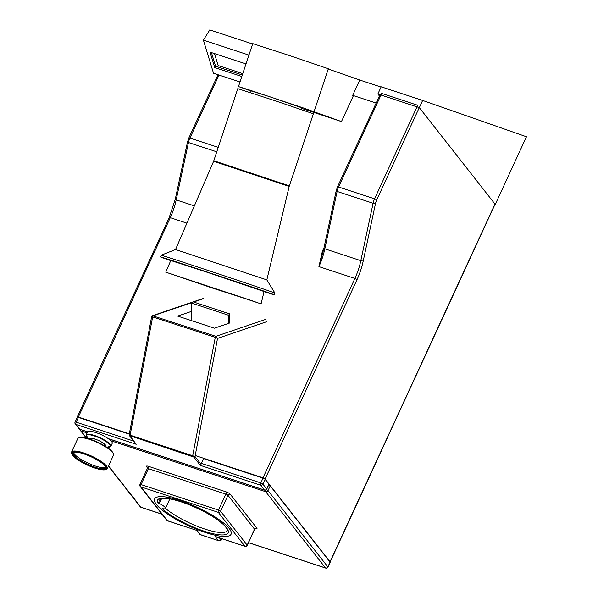 <?xml version="1.0" encoding="UTF-8"?>
<svg xmlns="http://www.w3.org/2000/svg" width="598" height="598" viewBox="0 0 598 598"><rect width="100%" height="100%" fill="white"/><g stroke="black" fill="none" stroke-linecap="round" stroke-linejoin="round"><path stroke-width="0.9" d="M86.815 438.259L79.654 429.252M265.654 490.128A1.809 0.748 108.2 0 0 265.706 491.713A1.809 1.585 -38.1 0 0 268.009 490.629A1.809 0.441 -155.2 0 0 266.431 489.627M247.266 545.383A1.809 0.441 -155.2 0 0 247.183 545.144A1.809 1.585 141.9 0 1 244.881 546.221A1.809 0.748 108.2 0 0 245.053 546.348A1.809 1.809 0 0 0 247.266 545.383L254.613 529.432L255.712 528.58L254.613 528.326M139.954 484.515A1.809 1.809 0 0 0 140.179 486.391A1.809 1.585 -38.1 0 0 140.866 486.869A1.809 0.748 -71.8 0 1 141.061 484.589A1.809 0.441 -155.2 0 0 139.954 484.515L147.31 468.57A1.809 0.441 24.8 0 1 148.416 468.645L225.872 494.135A1.809 0.441 24.8 0 1 227.973 495.331L254.539 529.193L247.183 545.144L220.617 511.283A1.809 0.441 -155.2 0 0 218.517 510.087A1.809 0.748 108.2 0 0 218.315 512.366A1.809 1.585 -38.1 0 0 220.617 511.283L227.973 495.331A1.809 1.585 141.9 0 1 230.275 494.254A3.618 0.875 -155.2 0 0 226.066 491.855L148.618 466.365A3.618 0.875 -155.2 0 0 146.562 466.702L147.452 467.838M141.285 507.328A1.809 0.748 -71.8 0 1 141.076 507.328A1.809 0.748 -71.8 0 1 140.911 507.209A1.809 1.585 141.9 0 1 140.216 506.73L140.216 506.73A1.809 1.809 0 0 0 141.076 507.328L162.006 514.22M327.928 567.136L330.133 562.352A1.809 0.441 -155.2 0 0 330.051 562.113L327.846 566.897A1.809 1.585 141.9 0 1 325.544 567.973A1.809 0.748 108.2 0 0 325.716 568.1A1.809 1.809 0 0 0 327.928 567.136A1.809 0.441 -155.2 0 0 327.846 566.897L268.009 490.629L270.214 485.845A1.809 0.441 -155.2 0 0 268.719 484.881M270.214 485.845L330.051 562.113M167.806 520.851A1.809 0.748 -71.8 0 1 167.597 520.851A1.809 0.748 -71.8 0 1 167.433 520.731L140.866 486.869L218.315 512.366L244.881 546.221L216.334 536.825M197.161 530.516L167.597 520.851A1.809 1.809 0 0 1 166.737 520.253L166.737 520.253A1.809 1.585 141.9 0 0 167.433 520.731L197.161 530.516L200.128 534.605L196.809 530.471M221.865 538.716L221.208 540.144L218.958 540.801L200.382 534.619M156.497 504.57A42.092 10.196 -155.2 0 0 197.078 529.439A42.092 10.196 -155.2 0 0 231.097 534.171A42.092 10.196 -155.2 0 0 197.146 507.283A42.092 10.196 -155.2 0 0 154.65 498.926A42.092 10.196 -155.2 0 0 156.497 504.57M161.609 498.575L160.04 501.961L157.64 502.843A7.692 1.861 -155.2 0 1 165.437 508.435A7.692 1.861 -155.2 0 1 162.095 508.524A38.922 9.426 -155.2 0 0 221.14 534.926A38.922 9.426 -155.2 0 0 201.945 510.46A38.922 9.426 -155.2 0 0 157.64 502.843M229.251 528.52A42.092 10.196 -155.2 0 0 188.669 503.651A42.092 10.196 -155.2 0 0 154.65 498.926A42.092 10.196 -155.2 0 0 188.602 525.806A42.092 10.196 -155.2 0 0 231.097 534.171A42.092 10.196 -155.2 0 0 229.251 528.52M113.411 453.845L113.142 453.179A19.143 4.635 -155.2 0 0 112.364 451.916A19.143 4.635 -155.2 0 0 96.106 441.518A19.143 4.635 -155.2 0 0 79.467 437.654L78.787 437.885A19.689 4.769 24.8 0 1 95.897 441.855A19.689 4.769 24.8 0 1 112.618 452.551A19.689 4.769 24.8 0 1 113.411 453.845A19.689 4.769 24.8 0 1 113.478 455.19L107.296 468.585A19.689 4.769 -155.2 0 0 106.437 465.947A19.689 4.769 -155.2 0 0 87.458 454.316A19.689 4.769 -155.2 0 0 71.543 452.103A19.689 4.769 -155.2 0 0 71.611 453.448L71.88 454.114A19.143 4.635 24.8 0 1 85.118 454.136A19.143 4.635 24.8 0 1 105.749 466.268A19.143 4.635 24.8 0 1 105.547 469.639A19.143 4.635 24.8 0 1 87.256 465.035A19.143 4.635 24.8 0 1 71.88 454.114M71.543 452.103L77.718 438.708A19.689 4.769 24.8 0 1 78.787 437.885M105.547 469.639L106.235 469.408A19.689 4.769 -155.2 0 0 107.296 468.585M73.277 455.586A18.418 4.463 -155.2 0 0 93.131 467.255A18.418 4.463 -155.2 0 0 105.868 467.277A18.418 4.463 -155.2 0 0 91.068 456.775A18.418 4.463 -155.2 0 0 73.472 452.342A18.418 4.463 -155.2 0 0 73.277 455.586M105.704 466.933A17.88 4.328 24.8 0 1 105.659 467.83A17.88 4.328 24.8 0 1 91.21 465.82A17.88 4.328 24.8 0 1 73.973 455.257A17.88 4.328 24.8 0 1 73.188 452.858A17.88 4.328 24.8 0 1 73.838 452.245M105.749 467.195A17.88 4.328 24.8 0 1 90.56 464.235A17.88 4.328 24.8 0 1 74.488 454.144A17.88 4.328 24.8 0 1 73.606 452.38M89.386 438.992A9.052 2.19 24.8 0 1 96.45 439.59A9.052 2.19 24.8 0 1 100.636 441.518A9.052 2.19 24.8 0 1 105.682 446.504M110.847 446.302L112.192 443.38A13.575 3.289 -155.2 0 0 101.241 434.709A13.575 3.289 -155.2 0 0 87.532 432.01L86.187 434.933L88.078 438.461A13.291 3.222 24.8 0 1 86.86 437.205A13.291 3.222 24.8 0 1 94.409 435.964A13.291 3.222 24.8 0 1 109.838 444.77A13.291 3.222 24.8 0 1 106.937 447.162L110.847 446.302A13.575 3.289 -155.2 0 0 110.256 444.478A13.575 3.289 -155.2 0 0 97.16 436.458A13.575 3.289 -155.2 0 0 86.187 434.933M191.106 320.506L191.681 303.111L193.049 301.826L229.819 313.928L229.714 322.987L214.428 328.182L177.658 316.08L191.592 311.341M80.11 429.357A1.809 0.748 -71.8 0 1 79.9 429.357A1.809 0.748 -71.8 0 1 79.728 429.229L75.968 424.445A1.809 0.748 -71.8 0 1 76.17 422.166A1.809 0.441 -155.2 0 0 75.064 422.091A1.809 1.809 0 0 0 75.281 423.967A1.809 1.585 -38.1 0 0 75.968 424.445L136.217 444.269L129.706 435.972L130.162 435.822L193.857 457.089A0.904 0.792 -38.1 0 0 195.008 456.543L217.53 338.416L215.871 336.33A0.904 0.374 108.2 0 0 215.28 337.332L217.53 338.416L266.656 321.709M151.668 316.589L215.28 337.332L192.698 455.766L129.123 434.851L151.668 316.589L152.378 315.729M265.968 319.295L215.871 336.33L152.438 315.707L192.93 301.938M203.679 458.307L201.347 463.36A1.809 0.748 108.2 0 0 201.055 464.25L195.008 456.543L192.698 455.766A0.904 0.374 -71.8 0 0 192.758 456.424M129.706 435.972A0.904 0.792 141.9 0 1 129.355 435.733L129.355 435.733A0.904 0.792 141.9 0 1 129.332 435.695M136.217 444.269L129.123 434.851M201.055 464.25L200.367 465.386L260.608 485.21A1.809 1.585 -38.1 0 0 262.911 484.133A1.809 0.441 -155.2 0 0 260.81 482.93A1.809 0.748 108.2 0 0 260.608 485.21L264.368 490.001A1.809 0.748 108.2 0 0 264.533 490.121A1.809 1.809 0 0 0 266.745 489.164A1.809 0.441 -155.2 0 0 266.663 488.917A1.809 1.585 141.9 0 1 264.368 490.001L108.193 438.596M203.552 458.576L263.015 478.146L260.81 482.93L201.347 463.36M133.518 441.04L76.17 422.166L78.375 417.382A1.809 0.441 -155.2 0 0 77.269 417.307L75.064 422.091M78.375 417.382L129.258 434.126M265.116 479.349L268.876 484.133L266.663 488.917L262.911 484.133L265.116 479.349A1.809 0.441 -155.2 0 0 263.015 478.146M266.745 489.164L268.951 484.38A1.809 0.441 -155.2 0 0 268.876 484.133M87.644 431.838L79.728 429.229A1.809 1.585 141.9 0 1 79.041 428.751L79.041 428.751A1.809 1.809 0 0 0 79.9 429.357L87.6 431.891M191.681 303.111L228.458 315.213L228.361 323.443M229.819 313.928L228.458 315.213M379.999 94.693L337.481 186.912A1.809 0.441 24.8 0 1 338.588 186.987L381.726 93.423L417.71 105.27L374.572 198.828A9.052 3.752 108.2 0 0 373.1 203.275L360.826 260.668A36.209 15.017 -71.8 0 1 354.906 278.451L262.993 477.824A1.809 0.441 24.8 0 1 265.093 479.02L330.029 561.784A1.809 0.441 24.8 0 1 330.103 562.03A1.809 0.441 24.8 0 1 330.036 562.09M323.996 247.774L322.367 251.31A1.809 0.441 -155.2 0 0 323.137 251.474M322.367 251.31L318.921 266.603L322.449 254.023M77.336 417.24L77.321 417.225A1.809 0.441 24.8 0 1 77.247 416.978A1.809 0.441 24.8 0 1 78.353 417.053L129.317 433.827M195.202 455.512L262.993 477.824M301.781 108.432L341.451 121.573L353.231 96.031L352.693 95.344L376.135 103.058M250.442 90.724L269.048 96.48L301.975 107.872M341.451 121.573L303.044 107.842L249.598 90.066L238.467 86.568L250.427 90.761M314.047 111.714L328.332 68.77L290.635 55.935L252.752 43.624L238.467 86.568M328.25 69.017L359.749 80.035L352.693 95.344M381.061 87.046L359.749 80.035M248.932 55.106L203.402 40.126L213.523 73.255L240 81.963M241.824 76.484L214.742 67.574L210.025 52.116L245.995 63.949M203.402 40.126L209.771 29.9L252.625 44.005M215.594 66.206L211.43 52.572L215.594 66.206L242.317 75.004L215.594 66.206L214.742 67.574M419.325 107.633L495.264 204.419L526.457 136.755L422.637 100.449L381.173 86.8L377.861 93.991L419.325 107.633L422.637 100.449M379.409 95.964L377.861 93.991M214.495 53.588L218.15 65.526L242.773 73.636M287.541 185.395L215.557 161.453M289.365 185.918L313.367 113.769L275.663 100.935L237.78 88.631L213.785 160.772M175.535 249.516L266.835 279.886L289.193 186.434L213.613 161.288L175.535 249.516L161.124 255.241L160.526 256.953A60.002 0.419 -161.6 0 0 169.473 260.167L170.751 260.608M266.835 279.886L274.945 293.102A59.979 0.419 -161.6 0 0 269.877 291.233A59.979 0.419 -161.6 0 0 206.317 269.848A59.979 0.419 -161.6 0 0 161.124 255.241M264.024 291.63L265.303 292.041A60.002 0.419 -161.6 0 0 274.392 294.829A60.002 0.419 -161.6 0 0 269.324 292.96A60.002 0.419 -161.6 0 0 205.518 271.485A60.002 0.419 -161.6 0 0 160.526 256.953M261.087 303.889L264.047 291.532L207.648 272.419L170.789 260.511L165.758 272.18L261.087 303.889L165.758 272.18M255.271 301.811L167.477 272.748L213.314 288.356L255.271 301.811M81.066 430.941L87.114 432.93M161.938 514.13L140.911 507.209L108.522 465.932M110.862 440.748L265.706 491.713L325.544 567.973L248.536 542.625M255.443 528.639A3.618 0.875 -155.2 0 0 256.834 528.109L230.275 494.254M147.31 468.57L147.25 467.18A1.809 1.585 -38.1 0 0 146.562 466.702M226.066 491.855A1.809 0.748 108.2 0 1 225.872 494.135L218.517 510.087L141.061 484.589L148.416 468.645A1.809 0.748 108.2 0 0 148.618 466.365M254.613 529.432A1.809 0.441 24.8 0 0 254.539 529.193A1.809 1.585 141.9 0 1 256.834 528.109M221.208 540.144L219.466 537.923M215.153 536.436L218.375 540.54M160.04 501.961A37.113 8.992 24.8 0 1 159.905 499.412L163.164 498.381C168.561 498.156 176.597 500.04 187.279 504.017C203.537 510.505 215.736 517.494 223.884 524.999C229.326 530.904 226.702 530.389 227.307 530.486A37.113 8.992 24.8 0 1 201.676 527.967A37.113 8.992 24.8 0 1 165.467 508.375M192.414 302.424L153.282 315.729A0.904 0.374 108.2 0 0 152.692 316.731L130.11 435.172A0.904 0.374 -71.8 0 0 130.162 435.822M193.625 302.012L203.38 298.701M193.857 457.089L200.367 465.386M78.353 417.053L170.273 217.679L186.912 223.159M363.225 260.975L375.492 203.589A1.809 0.411 -167.9 0 1 373.1 203.275L337.108 191.435A1.809 0.411 12.1 0 1 336.173 190.852L323.899 248.237A1.809 0.411 12.1 0 0 324.834 248.82A36.209 15.017 108.2 0 1 318.921 266.603L354.906 278.451A1.809 0.441 -155.2 0 1 357.013 279.647A38.018 15.765 108.2 0 0 363.225 260.975A1.809 0.411 -167.9 0 1 360.826 260.668L324.834 248.82L337.108 191.435A9.052 3.752 -71.8 0 1 338.588 186.987L374.572 198.828A1.809 0.441 -155.2 0 1 376.68 200.031L419.28 107.618M218.001 74.72L188.833 137.989A1.809 0.441 24.8 0 1 189.94 138.063L218.988 75.049M188.833 137.989L187.518 141.92A1.809 0.411 12.1 0 0 188.46 142.511A9.052 3.752 -71.8 0 1 189.94 138.063L218.24 147.377M187.518 141.92L175.251 199.313A1.809 0.411 12.1 0 0 176.186 199.896L188.46 142.511L216.76 151.825M77.247 416.978L169.167 217.605A1.809 0.441 24.8 0 1 170.273 217.679A36.209 15.017 108.2 0 0 176.186 199.896L194.372 205.884M265.093 479.02L357.013 279.647M375.492 203.589A7.243 3.005 -71.8 0 1 376.68 200.031M330.029 561.784L494.852 204.284M140.216 506.73L108.41 466.186M86.418 438.162L80.11 430.119M325.716 568.1L248.506 542.685M215.736 536.698L245.053 546.348M140.179 486.391L166.737 520.253M218.958 540.801L200.128 534.605M169.825 498.919L165.437 508.435M90.657 438.207L90.178 439.246M105.457 445.024L104.971 446.071M105.293 444.949L100.636 441.518M96.45 439.59C89.304 437.317 91.539 438.581 90.821 438.282M193.154 301.863L202.378 298.723M108.38 438.73L264.533 490.121M75.281 423.967L79.041 428.751M323.899 248.237L322.397 254.21M169.167 217.605L175.251 199.313M336.173 190.852L337.481 186.912M330.103 562.03L495.017 204.337M250.547 90.41L249.874 92.436M302.08 107.55L301.407 109.576M288.886 185.709L214.293 160.899M214.174 161.423L215.908 161.385M287.302 185.133L288.662 186.202M274.945 293.102L274.392 294.829"/></g></svg>
